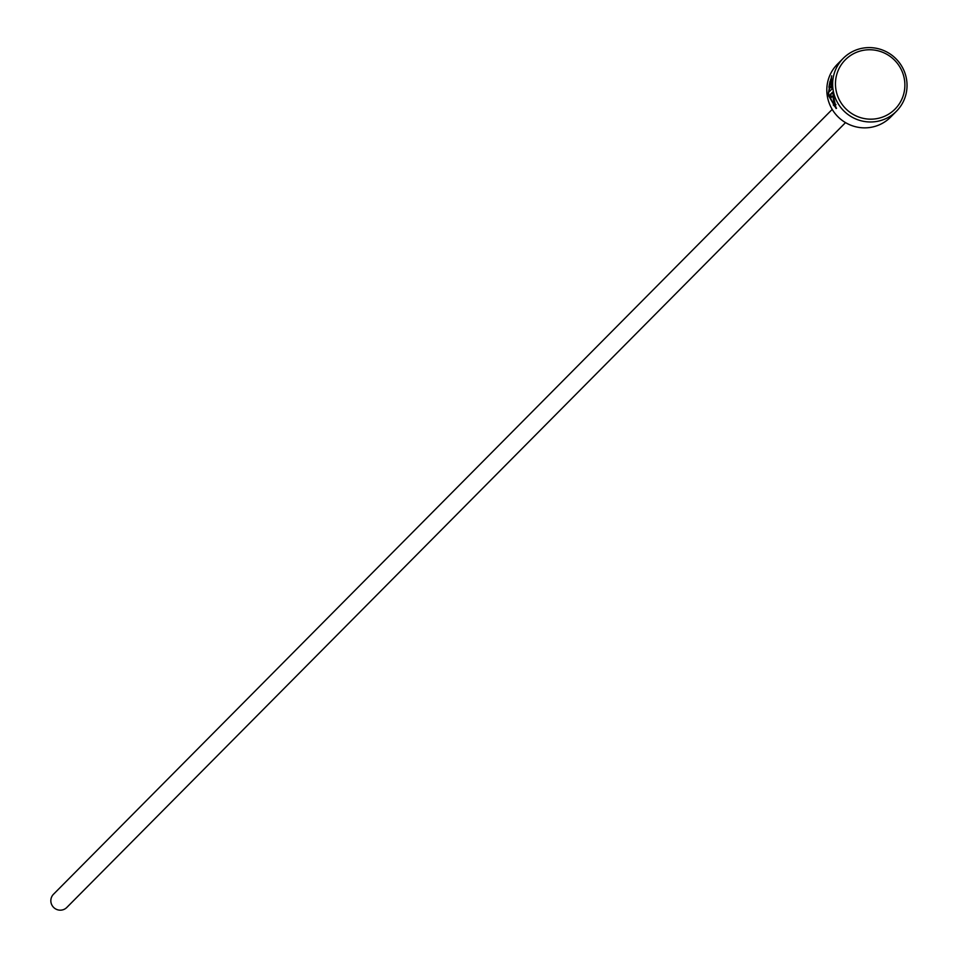<?xml version="1.0" encoding="UTF-8"?>
<svg xmlns="http://www.w3.org/2000/svg" width="958" height="958" viewBox="0 0 958 958"><rect width="100%" height="100%" fill="white"/><g stroke="black" fill="none" stroke-linecap="round" stroke-linejoin="round"><path stroke-width="1.44" d="M831.149 81.131L830.754 79.239L828.49 94.363L834.298 105.44L832.849 95.86L830.406 98.327A37.518 36.871 -135.2 0 1 829.628 95.117L832.61 92.112L836.13 108.529L828.059 94.794L831.7 75.778L831.149 81.131M833.28 104.973L836.562 108.182M829.772 91.226L828.933 86.927L830.047 81.25A37.518 36.871 44.8 0 0 829.652 84.615L829.568 87.944L831.364 86.124L831.76 80.508L832.119 88.866L829.7 91.261M843.208 58.366L837.376 64.246A37.518 36.871 44.8 0 0 830.873 106.985A37.518 36.871 44.8 0 0 869.385 127.558A37.518 36.871 44.8 0 0 890.641 117.092L896.472 111.212A37.518 36.871 -135.2 0 1 875.217 121.678A37.518 36.871 -135.2 0 1 836.705 101.105A37.518 36.871 -135.2 0 1 843.208 58.366A37.518 36.871 -135.2 0 1 864.463 47.9A37.518 36.871 -135.2 0 1 902.975 68.461A37.518 36.871 -135.2 0 1 896.472 111.212M865.146 50.032A35.015 34.416 44.8 0 0 835.819 88.89A35.015 34.416 44.8 0 0 875.193 118.888A35.015 34.416 44.8 0 0 904.52 80.029A35.015 34.416 44.8 0 0 865.146 50.032M845.519 122.612L66.797 907.477A9.376 9.221 -135.2 0 1 51.852 904.963A9.376 9.221 -135.2 0 1 53.48 894.269L832.203 109.404M829.544 87.956L830.79 87.777L829.544 87.956M831.891 86.675L830.79 87.777M832.777 93.01L829.628 95.117M830.849 94.962A37.518 36.871 44.8 0 0 831.4 97.333M835.975 104.518L834.298 105.44M831.652 79.119L830.754 79.239"/></g></svg>
